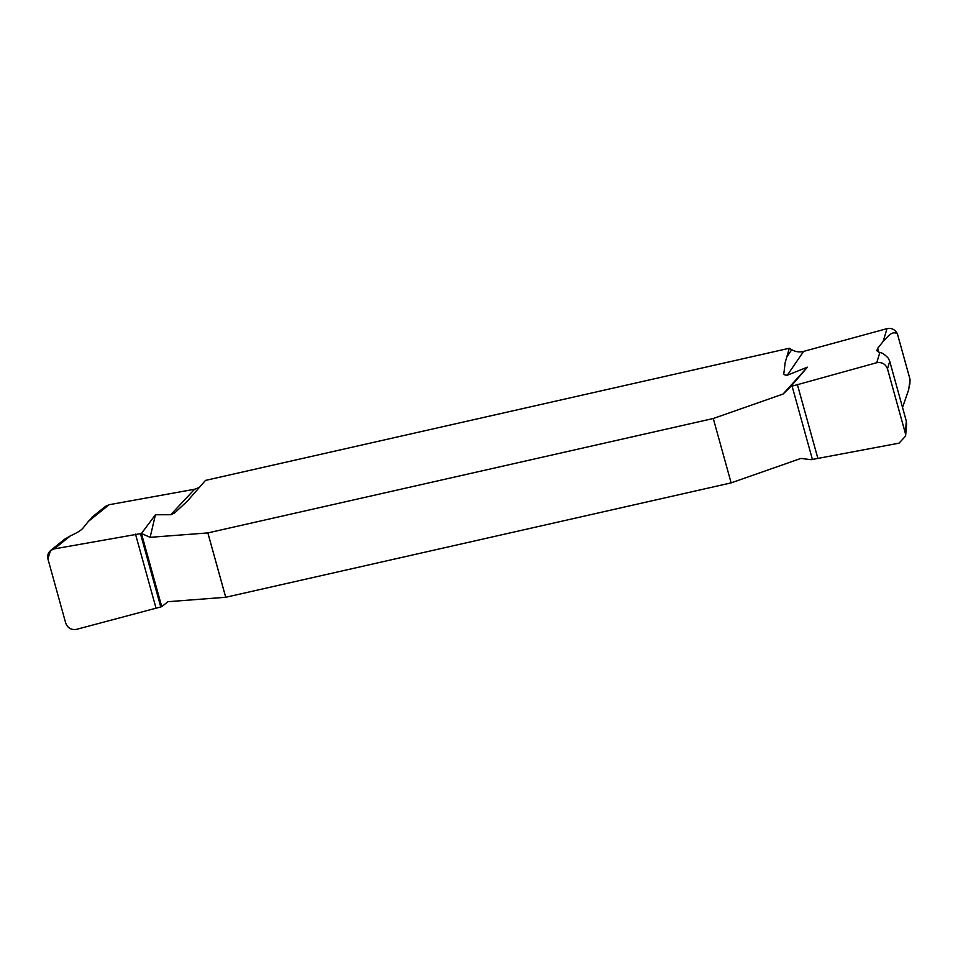 <?xml version="1.0" encoding="UTF-8"?>
<svg xmlns="http://www.w3.org/2000/svg" width="958" height="958" viewBox="0 0 958 958"><rect width="100%" height="100%" fill="white"/><g stroke="black" fill="none" stroke-linecap="round" stroke-linejoin="round"><path stroke-width="1.44" d="M91.896 517.296L105.476 506.375L109.128 504.722L88.411 521.368L94.746 514.997M199.515 487.371L194.558 489.251L109.128 504.722M88.411 521.368L82.999 528.097C81.119 530.361 76.939 532.935 70.461 535.809L54.163 548.91L141.449 533.486L155.436 514.757L171.075 514.733L174.847 512.793L187.684 500.747L205.503 480.401L789.332 348.245L791.763 349.706C795.535 351.873 799.487 352.436 803.606 351.394L787.32 375.189C784.446 375.165 783.321 374.41 783.931 372.949L785.129 362.711L789.332 348.245M887.012 328.642C891.551 327.768 895 329.444 897.359 333.671C891.359 330.426 887.467 337.324 883.144 341.479L887.012 328.642L803.606 351.394M897.359 333.671L910.052 379.452L909.849 384.206M910.052 379.452L908.711 389.583L902.532 407.473M883.144 341.479L877.72 348.209L876.81 350.748L879.791 352.616C881.671 352.388 884.485 354.221 888.234 358.124L889.742 361.334L887.479 368.83L905.334 433.196L906.316 421.125L889.742 361.334M906.316 421.125L906.555 424.214M70.461 535.809L64.258 539.51M54.163 548.91L50.523 550.563L47.9 558.873L65.755 623.239C67.719 628.125 71.287 630.16 76.484 629.358L161.746 606.677L167.961 601.696L225.717 597.277L731.134 482.88L713.279 418.502L783.057 394.049L807.414 367.177L787.32 375.189M155.436 514.757L150.119 537.33L207.862 532.911L225.717 597.277M713.279 418.502L207.862 532.911M731.134 482.88L800.912 458.427L811.127 459.684L899.059 443.159L905.609 436.046L905.334 433.196M807.414 367.177L790.829 386.493L876.75 362.711L879.791 352.616M783.057 394.049L790.829 386.493M141.449 533.486L161.746 606.677L76.484 629.358C71.287 630.16 67.719 628.125 65.755 623.239L47.9 558.873C47.086 553.724 49.169 550.407 54.163 548.91L141.449 533.486L150.119 537.33M887.479 368.83C885.515 363.944 881.935 361.908 876.75 362.711M170.716 514.757L194.558 489.251M786.638 357.202L791.763 349.706M878.881 352.376L877.72 348.209M155.903 607.695L135.509 534.181M160.728 606.761L140.419 533.546M797.331 384.374L817.725 457.888M792.062 386.05L812.36 459.265M50.523 550.563L65.132 538.815M905.609 436.046L906.615 423.747"/></g></svg>
